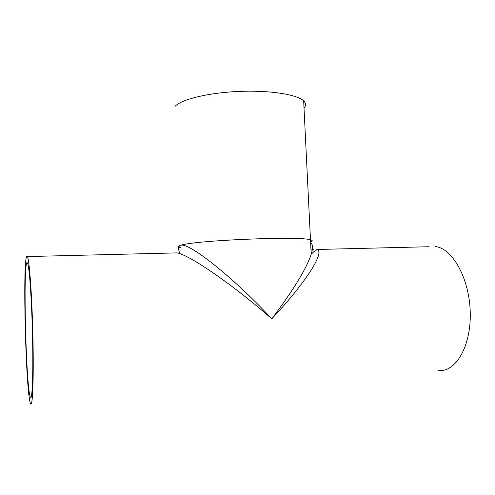 <?xml version="1.0" encoding="UTF-8"?>
<svg xmlns="http://www.w3.org/2000/svg" width="495" height="495" viewBox="0 0 495 495"><rect width="100%" height="100%" fill="white"/><g stroke="black" fill="none" stroke-linecap="round" stroke-linejoin="round"><path stroke-width="0.74" d="M310.637 242.989C312.951 244.233 313.137 248.001 311.194 254.3L311.194 254.3C306.306 268.933 293.164 290.441 271.767 318.823C306.919 281.414 325.314 251.404 316.899 249.48L429.091 246.733M313.601 249.369L310.984 250.068M173.114 252.995L177.092 252.896C189.48 254.857 233.832 285.405 271.767 318.823C232.848 276.835 187.512 241.115 180.397 245.433C178.175 246.238 178.021 248.997 179.926 253.718M304.017 108.034C306.127 105.608 306.009 103.245 303.664 100.931L310.483 239.815C312.766 240.397 312.797 241.065 310.582 241.82C312.797 241.065 312.766 240.397 310.483 239.815C300.149 235.824 191.342 240.514 180.397 245.433C177.891 246.263 177.915 246.974 180.465 247.556C177.915 246.974 177.891 246.263 180.397 245.433C191.342 240.514 300.149 235.824 310.483 239.815L311.194 254.3L314.121 251.411L315.55 250.891L316.899 249.48M438.329 370.47C455.369 372.741 471.098 346.741 470.25 312.735C469.6 278.759 452.634 248.62 435.6 246.572M26.78 256.361C22.411 260.302 25.87 395.938 30.622 403.809C32.62 408.097 33.846 378.273 32.93 337.182C32.039 296.128 29.347 259.331 27.38 256.558L26.78 256.361M26.94 262.666L27.46 262.87C29.267 265.45 31.717 299.122 32.528 336.464C33.363 373.843 32.255 401.179 30.424 397.281C26.086 390.357 22.919 265.512 26.94 262.666M303.664 100.931C297.235 94.502 269.905 90.121 239.227 91.427C208.544 92.689 181.319 99.353 175.075 106.326M177.092 252.896L27.38 256.558M30.424 397.281L31.092 397.231"/></g></svg>
